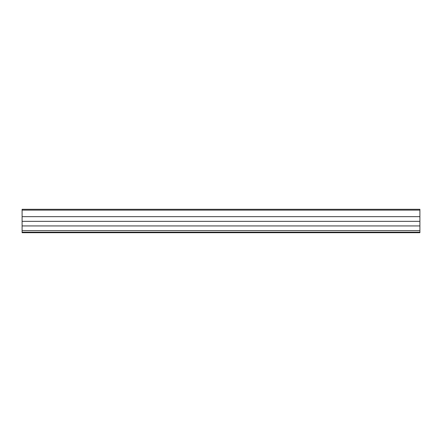<?xml version="1.0" encoding="UTF-8"?>
<svg xmlns="http://www.w3.org/2000/svg" width="442" height="442" viewBox="0 0 442 442"><rect width="100%" height="100%" fill="white"/><g stroke="black" fill="none" stroke-linecap="round" stroke-linejoin="round"><path stroke-width="0.66" d="M22.1 210.121L419.9 210.121L419.9 209.298L22.1 209.298L22.1 216.657L419.9 216.657L419.9 210.121M22.1 232.172L22.1 232.702L419.9 232.702L419.9 232.172L22.1 232.172L22.1 221.337L419.9 221.337L419.9 216.657M22.1 221.337L22.1 216.657M22.1 225.934L419.9 225.934L419.9 221.337M22.1 230.613L419.9 230.613L419.9 225.934M419.9 232.172L419.9 230.613"/></g></svg>
